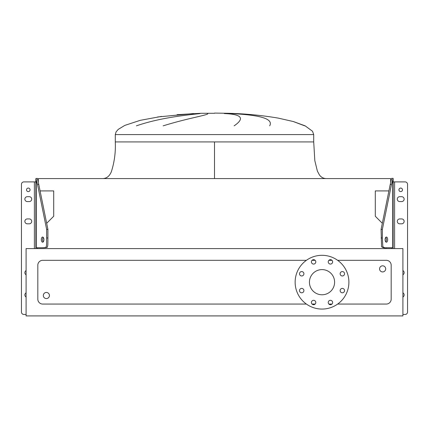 <?xml version="1.0" encoding="UTF-8"?>
<svg xmlns="http://www.w3.org/2000/svg" width="429" height="429" viewBox="0 0 429 429"><rect width="100%" height="100%" fill="white"/><g stroke="black" fill="none" stroke-linecap="round" stroke-linejoin="round"><path stroke-width="0.64" d="M214.5 141.924L313.712 141.924L115.288 141.924L214.5 141.924L214.5 178.577M177.102 114.672L201.062 113.288L214.5 113.288M193.731 113.562L157.572 116.978L192.718 113.61M136.379 125.858C160.376 117.546 187.521 114.999 200.07 113.562M207.738 113.562C209.363 114.908 188.32 117.986 163.143 125.858M49.432 295.506A3.057 3.057 0 0 0 46.375 292.455A3.057 3.057 0 0 0 43.318 295.506A3.057 3.057 0 0 0 46.375 298.563A3.057 3.057 0 0 0 49.432 295.506M379.568 268.87A3.057 3.057 0 0 1 382.625 265.819A3.057 3.057 0 0 1 385.682 268.87A3.057 3.057 0 0 1 382.625 271.927A3.057 3.057 0 0 1 379.568 268.87M299.501 273.772A2.199 2.199 0 0 0 301.705 275.97A2.199 2.199 0 0 0 303.904 273.772A2.199 2.199 0 0 0 301.705 271.573A2.199 2.199 0 0 0 299.501 273.772M299.501 290.605A2.199 2.199 0 0 0 301.705 292.803A2.199 2.199 0 0 0 303.904 290.605A2.199 2.199 0 0 0 301.705 288.406A2.199 2.199 0 0 0 299.501 290.605M311.406 302.509A2.199 2.199 0 0 0 313.604 304.708A2.199 2.199 0 0 0 315.803 302.509A2.199 2.199 0 0 0 313.604 300.311A2.199 2.199 0 0 0 311.406 302.509M328.239 302.509A2.199 2.199 0 0 0 330.437 304.708A2.199 2.199 0 0 0 332.636 302.509A2.199 2.199 0 0 0 330.437 300.311A2.199 2.199 0 0 0 328.239 302.509M340.143 290.605A2.199 2.199 0 0 0 342.342 292.803A2.199 2.199 0 0 0 344.541 290.605A2.199 2.199 0 0 0 342.342 288.406A2.199 2.199 0 0 0 340.143 290.605M340.143 273.772A2.199 2.199 0 0 0 342.342 275.97A2.199 2.199 0 0 0 344.541 273.772A2.199 2.199 0 0 0 342.342 271.573A2.199 2.199 0 0 0 340.143 273.772M328.239 261.872A2.199 2.199 0 0 0 330.437 264.071A2.199 2.199 0 0 0 332.636 261.872A2.199 2.199 0 0 0 330.437 259.674A2.199 2.199 0 0 0 328.239 261.872M311.406 261.872A2.199 2.199 0 0 0 313.604 264.071A2.199 2.199 0 0 0 315.803 261.872A2.199 2.199 0 0 0 313.604 259.674A2.199 2.199 0 0 0 311.406 261.872M322.023 255.309A26.882 26.882 0 0 1 348.9 282.191A26.882 26.882 0 0 1 322.023 309.068A26.882 26.882 0 0 1 295.141 282.191A26.882 26.882 0 0 1 322.023 255.309M322.023 294.777A12.586 12.586 0 0 1 309.438 282.191A12.586 12.586 0 0 1 322.023 269.605A12.586 12.586 0 0 1 334.604 282.191A12.586 12.586 0 0 1 322.023 294.777M337.65 304.059L386.288 304.059A4.885 4.885 0 0 0 391.178 299.174L391.178 265.208A4.885 4.885 0 0 0 386.288 260.317L337.65 260.317M331.998 260.317L328.882 260.317M315.165 260.317L312.049 260.317M306.392 260.317L42.712 260.317A4.885 4.885 0 0 0 37.822 265.208L37.822 299.174A4.885 4.885 0 0 0 42.712 304.059L306.392 304.059M312.049 304.059L315.165 304.059M328.882 304.059L331.998 304.059M304.74 125.858L293.152 121.482M234.116 125.858C245.082 118.318 241.795 114.221 224.249 113.562M231.086 113.562C256.88 114.908 274.008 117.986 269.685 125.858M26.094 315.91L402.906 315.91L402.906 248.589L26.094 248.589L26.094 315.91M37.334 247.731L37.334 248.589L37.334 247.731M40.085 190.916L53.705 190.916L53.705 216.248L46.67 223.284M390.69 182.25L390.69 178.577L38.31 178.577L38.31 182.25M382.33 223.284L375.295 216.248L375.295 190.916L388.915 190.916M391.666 248.589L391.666 247.731L391.666 248.589M399.731 218.924A2.445 2.445 0 0 0 397.286 221.369A2.445 2.445 0 0 0 399.731 223.809L401.683 223.809A2.445 2.445 0 0 0 404.129 221.369A2.445 2.445 0 0 0 401.683 218.924L399.731 218.924M399.731 196.686A2.445 2.445 0 0 0 397.286 199.131A2.445 2.445 0 0 0 399.731 201.571L401.683 201.571A2.445 2.445 0 0 0 404.129 199.131A2.445 2.445 0 0 0 401.683 196.686L399.731 196.686A2.445 2.445 0 0 0 397.286 199.131A2.445 2.445 0 0 1 399.731 196.686M402.477 189.843A1.77 1.77 0 0 1 400.707 191.613A1.77 1.77 0 0 1 398.938 189.843A1.77 1.77 0 0 1 400.707 188.074A1.77 1.77 0 0 1 402.477 189.843M385.103 239.623A2.563 1.282 90 0 0 386.384 242.187A2.563 1.282 90 0 0 387.671 239.623A2.563 1.282 90 0 0 386.384 237.055A2.563 1.282 90 0 0 385.103 239.623M385.751 241.849A2.563 1.282 90 0 0 386.4 239.623A2.563 1.282 90 0 0 385.751 237.393M402.906 314.473L405.105 314.473A2.445 2.445 0 0 0 407.55 312.028L407.55 184.347A2.445 2.445 0 0 0 405.105 181.901L393.13 181.901M402.906 274.801A2.445 2.445 0 0 0 402.906 270.565M402.906 297.04A2.445 2.445 0 0 0 402.906 292.803M393.13 178.357L391.5 184.449L390.229 184.449L391.666 178.357L393.13 178.357M393.13 248.589L393.13 178.571M393.13 247.731L385.971 247.731C384.314 248.026 382.845 247.705 381.574 246.761L381.086 229.408L382.352 229.408L391.5 184.449M381.086 237.961L382.352 237.961L382.352 229.408M382.352 237.961L382.84 246.75C384.111 247.705 385.574 248.032 387.242 247.731M381.086 229.408L390.229 184.449M407.55 187.157L407.55 312.028L407.55 187.157M397.286 199.131A2.445 2.445 0 0 0 399.731 201.571A2.445 2.445 0 0 1 397.286 199.131M401.683 201.571A2.445 2.445 0 0 0 404.129 199.131A2.445 2.445 0 0 0 401.683 196.686A2.445 2.445 0 0 1 404.129 199.131A2.445 2.445 0 0 1 401.683 201.571M24.871 199.131A2.445 2.445 0 0 1 27.317 196.686A2.445 2.445 0 0 0 24.871 199.131A2.445 2.445 0 0 0 27.317 201.571A2.445 2.445 0 0 1 24.871 199.131M26.094 314.473L23.895 314.473A2.445 2.445 0 0 1 21.45 312.028L21.45 184.347A2.445 2.445 0 0 1 23.895 181.901L35.87 181.901L35.87 247.731L35.87 178.571L37.5 184.449L38.771 184.449L37.334 178.357L35.87 178.571M29.269 218.924A2.445 2.445 0 0 1 31.714 221.369A2.445 2.445 0 0 1 29.269 223.809A2.445 2.445 0 0 0 31.714 221.369A2.445 2.445 0 0 0 29.269 218.924A2.445 2.445 0 0 1 31.714 221.369A2.445 2.445 0 0 1 29.269 223.809L27.317 223.809A2.445 2.445 0 0 1 24.871 221.369A2.445 2.445 0 0 1 27.317 218.924L29.269 218.924M29.269 196.686A2.445 2.445 0 0 1 31.714 199.131A2.445 2.445 0 0 1 29.269 201.571A2.445 2.445 0 0 0 31.714 199.131A2.445 2.445 0 0 0 29.269 196.686A2.445 2.445 0 0 1 31.714 199.131A2.445 2.445 0 0 1 29.269 201.571L27.317 201.571A2.445 2.445 0 0 1 24.871 199.131A2.445 2.445 0 0 1 27.317 196.686L29.269 196.686M30.062 189.843A1.77 1.77 0 0 0 28.293 188.074A1.77 1.77 0 0 0 26.523 189.843A1.77 1.77 0 0 0 28.293 191.613A1.77 1.77 0 0 0 30.062 189.843M41.329 239.623A2.563 1.282 90 0 1 42.616 237.055A2.563 1.282 90 0 1 43.897 239.623A2.563 1.282 90 0 1 42.616 242.187A2.563 1.282 90 0 1 41.329 239.623M43.249 241.849A2.563 1.282 90 0 1 42.6 239.623A2.563 1.282 90 0 1 43.249 237.393M26.094 274.801A2.445 2.445 0 0 1 26.094 270.565M26.094 297.04A2.445 2.445 0 0 1 26.094 292.803M35.87 248.589L35.87 247.731L43.029 247.731C46.477 247.683 47.946 247.356 47.426 246.755C47.737 245.056 47.882 247.592 47.914 237.961L47.914 229.408L46.648 229.408L37.5 184.449M47.914 237.961L46.648 237.961L46.648 229.408M46.648 237.961C46.611 247.592 46.466 245.056 46.155 246.755C46.675 247.356 45.206 247.683 41.758 247.731M47.914 229.408L38.771 184.449M161.518 116.409L140.235 120.335L124.812 125.397L118.286 129.349L116.093 131.853L115.288 134.593L313.712 134.593L313.712 141.924L314.822 160.666L317.353 171.021L319.294 174.726C320.956 177.139 323.166 178.421 325.933 178.577M394.6 248.589L394.6 181.901M392.739 247.731L392.739 179.327M34.4 248.589L34.4 181.901M36.261 247.731L36.261 179.327M115.288 134.593L115.288 141.924C115.744 152.118 114.441 162.033 111.374 171.67C109.572 176.04 106.8 178.346 103.067 178.577M214.5 113.09L227.938 113.288C244.787 113.674 261.518 115.278 278.126 118.093L293.377 121.546L305.158 125.858L312.521 131.263L313.712 134.593"/></g></svg>

